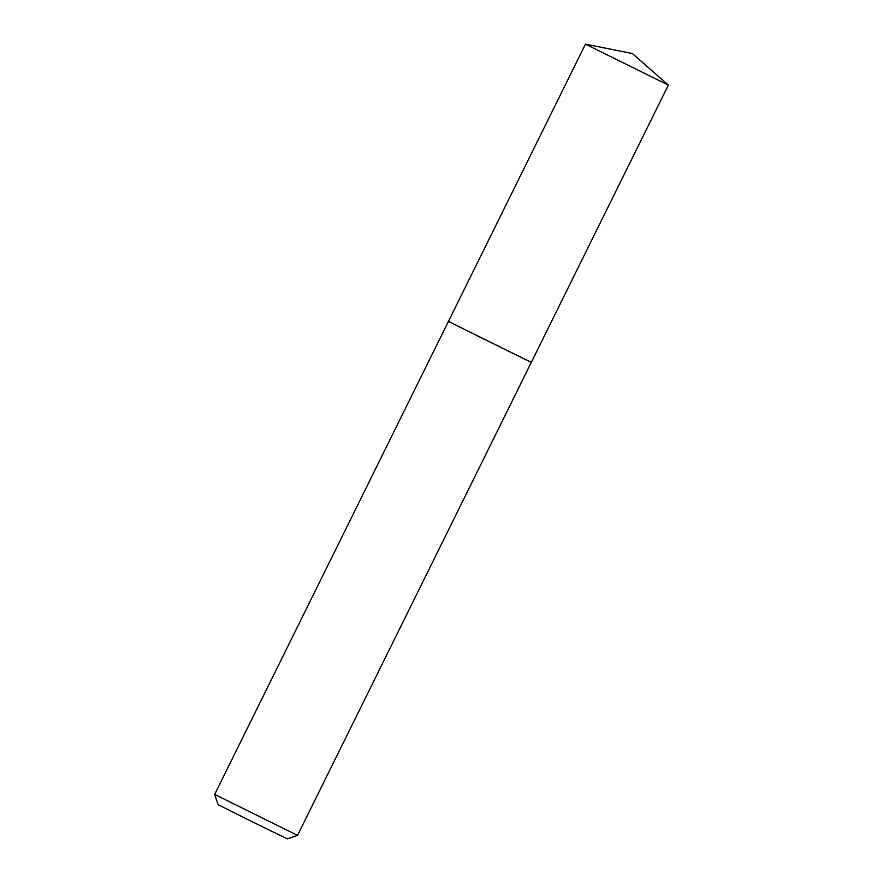 <?xml version="1.0" encoding="UTF-8"?>
<svg xmlns="http://www.w3.org/2000/svg" width="883" height="883" viewBox="0 0 883 883"><rect width="100%" height="100%" fill="white"/><g stroke="black" fill="none" stroke-linecap="round" stroke-linejoin="round"><path stroke-width="0.66" stroke-dasharray="4.42 3.31" d="M585.473 44.15L668.332 85.099M448.476 321.335L531.345 362.295M218.123 804.667L287.295 838.85M214.657 794.424L297.538 835.384M448.421 321.445L531.29 362.405M530.264 361.82L448.586 321.39L530.264 361.82"/><path stroke-width="1.32" d="M668.332 85.099L585.462 44.15L448.476 321.335L480.981 337.67L531.345 362.295L668.343 85.11L632.394 53.532L585.473 44.15M297.538 835.384L287.295 838.85L249.006 820.152L218.123 804.667L214.657 794.424L297.538 835.384L531.29 362.405L448.421 321.445L214.657 794.424"/></g></svg>
